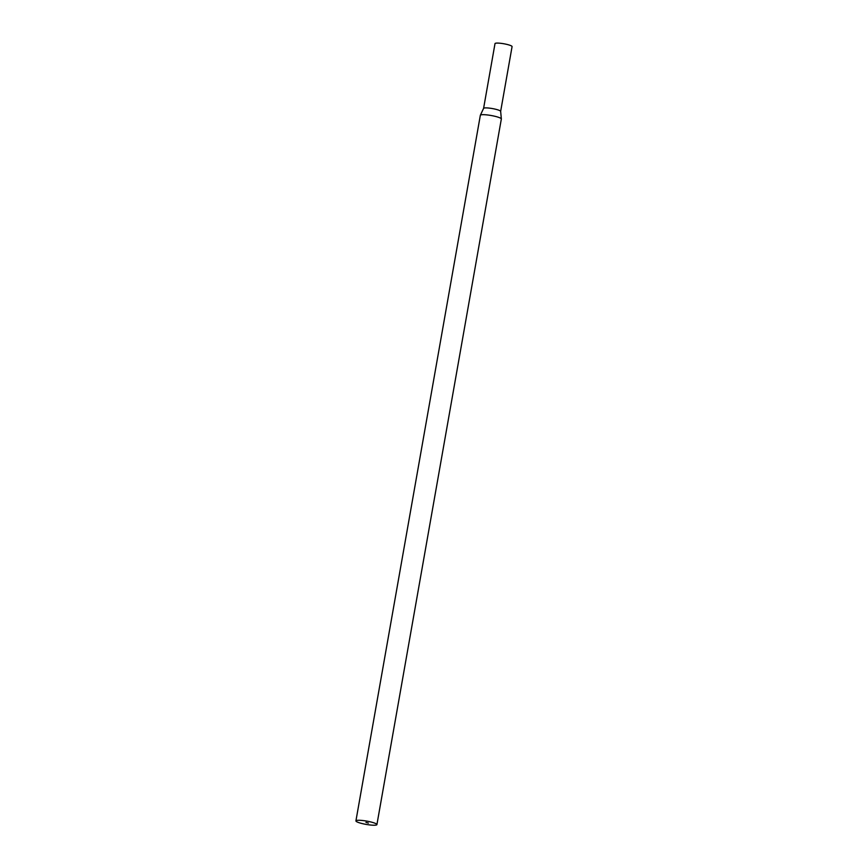 <?xml version="1.0" encoding="UTF-8"?>
<svg xmlns="http://www.w3.org/2000/svg" width="868" height="868" viewBox="0 0 868 868"><rect width="100%" height="100%" fill="white"/><g stroke="black" fill="none" stroke-linecap="round" stroke-linejoin="round"><path stroke-width="1.3" d="M363.876 820.661A10.666 1.682 10 0 1 376.918 824.6A10.666 1.682 10 0 1 366.133 824.405A10.666 1.682 10 0 1 355.923 820.9A10.666 1.682 10 0 1 363.876 820.661M355.923 820.9L480.34 115.303A10.666 1.682 10 0 1 480.362 115.238A10.666 1.682 10 0 1 488.293 115.064A10.666 1.682 10 0 1 501.346 118.938A10.666 1.682 10 0 1 501.335 119.014L376.918 824.6M365.949 822.354L368.39 823.092L365.949 822.354M500.652 111.408A8.658 1.367 10 0 0 500.652 111.343A8.658 1.367 10 0 0 490.051 108.207A8.658 1.367 10 0 0 483.606 108.337A8.658 1.367 10 0 0 483.584 108.402L495.01 43.595A8.658 1.367 10 0 1 501.476 43.4A8.658 1.367 10 0 1 512.077 46.601L500.652 111.375M483.606 108.337L480.362 115.238M500.652 111.343L501.346 118.938"/></g></svg>

